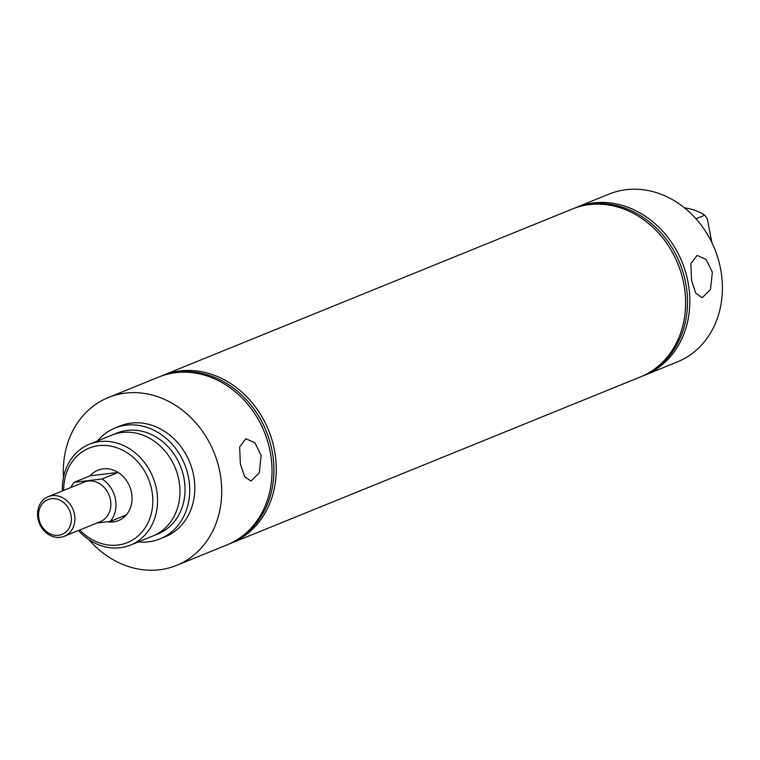 <?xml version="1.0" encoding="UTF-8"?>
<svg xmlns="http://www.w3.org/2000/svg" width="760" height="760" viewBox="0 0 760 760"><rect width="100%" height="100%" fill="white"/><g stroke="black" fill="none" stroke-linecap="round" stroke-linejoin="round"><path stroke-width="1.14" d="M130.445 545.11L152.855 536A54.444 46.37 -112.1 0 0 178.857 479.987A54.444 46.37 -112.1 0 0 111.872 435.119L89.462 444.22A54.444 46.37 67.9 0 1 156.436 489.098A54.444 46.37 67.9 0 1 130.445 545.11A54.444 46.37 67.9 0 1 78.48 530.518M261.136 455.401L259.284 472.872L250.962 481.089L244.54 476.482L240.35 463.856L239.637 446.994L245.869 438.729L254.904 442.776L261.136 455.401M712.348 272.089L710.495 289.55L702.173 297.768L695.751 293.16L691.562 280.535L690.85 263.673L697.082 255.407L706.116 259.454L712.348 272.089M642.618 376A90.592 77.159 -112.1 0 0 644.746 375.174L677.303 361.95A90.592 77.159 -112.1 0 0 720.565 268.745A90.592 77.159 -112.1 0 0 609.102 194.085L576.545 207.309A90.592 77.159 -112.1 0 0 574.446 208.202M79.8 529.976A50.958 43.405 -112.1 0 0 131.442 540.654A50.958 43.405 -112.1 0 0 151.772 490.143A50.958 43.405 -112.1 0 0 103.17 445.398A50.958 43.405 -112.1 0 0 63.707 490.39M62.396 490.922A54.444 46.37 67.9 0 1 89.462 444.22M644.746 375.174A90.592 77.159 -112.1 0 0 688 281.979A90.592 77.159 -112.1 0 0 576.545 207.309M648.318 373.103A90.335 76.94 -112.1 0 0 685.663 282.863A90.335 76.94 -112.1 0 0 580.554 206.302M229.035 544.027A90.592 77.159 -112.1 0 0 231.163 543.21L640.519 376.894A90.592 77.159 -112.1 0 0 683.772 283.698A90.592 77.159 -112.1 0 0 572.318 209.028L162.963 375.335A90.592 77.159 -112.1 0 0 160.864 376.238M231.163 543.21A90.592 77.159 -112.1 0 0 274.426 450.005A90.592 77.159 -112.1 0 0 180.053 370.937A90.592 77.159 -112.1 0 0 162.963 375.335M234.745 541.139A90.335 76.94 -112.1 0 0 268.517 437.342A90.335 76.94 -112.1 0 0 177.992 372.058A90.335 76.94 -112.1 0 0 166.972 374.328M88.721 539.476A90.592 77.159 -112.1 0 0 176.614 565.373L226.936 544.92A90.592 77.159 -112.1 0 0 270.19 451.725A90.592 77.159 -112.1 0 0 175.826 372.656A90.592 77.159 -112.1 0 0 158.736 377.055L108.414 397.499A90.592 77.159 -112.1 0 0 63.479 477.365M155.363 534.878A54.444 46.37 -112.1 0 0 183.929 477.926A54.444 46.37 -112.1 0 0 114.447 434.178M138.368 541.889A59.821 50.958 -112.1 0 0 159.961 538.925A59.821 50.958 -112.1 0 0 188.518 477.384A59.821 50.958 -112.1 0 0 114.921 428.07A59.821 50.958 -112.1 0 0 97.385 441.009M159.961 538.925L165.034 536.864A59.821 50.958 -112.1 0 0 193.591 475.313A59.821 50.958 -112.1 0 0 119.995 426.008L114.921 428.07M176.614 565.373A90.592 77.159 -112.1 0 0 219.868 472.169A90.592 77.159 -112.1 0 0 108.414 397.499M131.508 492.565A27.227 23.189 67.9 0 1 118.503 520.572A27.227 23.189 67.9 0 1 107.521 521.769A27.227 23.189 -112.1 0 0 118.503 520.572A27.227 23.189 -112.1 0 0 126.293 514.919L110.228 521.445A27.227 23.189 -112.1 0 0 115.434 499.101A27.227 23.189 -112.1 0 0 102.049 478.98L118.113 472.445A27.227 23.189 -112.1 0 0 98.011 470.136A27.227 23.189 67.9 0 1 131.508 492.565M695.961 218.785L704.786 215.194A54.444 46.37 -112.1 0 0 684.542 207.898M118.113 472.445L90.221 475.788A27.227 23.189 67.9 0 1 98.011 470.136A27.227 23.189 -112.1 0 0 90.221 475.788L74.157 482.315A27.227 23.189 -112.1 0 0 70.841 487.492M711.901 242.696L707.313 218.842L704.786 215.194M70.993 515.081A18.753 15.969 -112.1 0 0 51.452 498.712A18.753 15.969 -112.1 0 0 38.959 518.918A18.753 15.969 -112.1 0 0 58.501 535.287A18.753 15.969 -112.1 0 0 70.993 515.081M74.489 514.302A21.365 18.202 -112.1 0 0 48.203 496.689A21.365 18.202 -112.1 0 0 38 518.672A21.365 18.202 -112.1 0 0 64.287 536.284A21.365 18.202 -112.1 0 0 74.489 514.302M64.287 536.284L100.234 521.673A21.365 18.202 -112.1 0 0 110.438 499.7A21.365 18.202 -112.1 0 0 84.151 482.087L48.203 496.689M110.228 521.445L96.871 523.042M74.157 482.315L102.049 478.98"/></g></svg>
